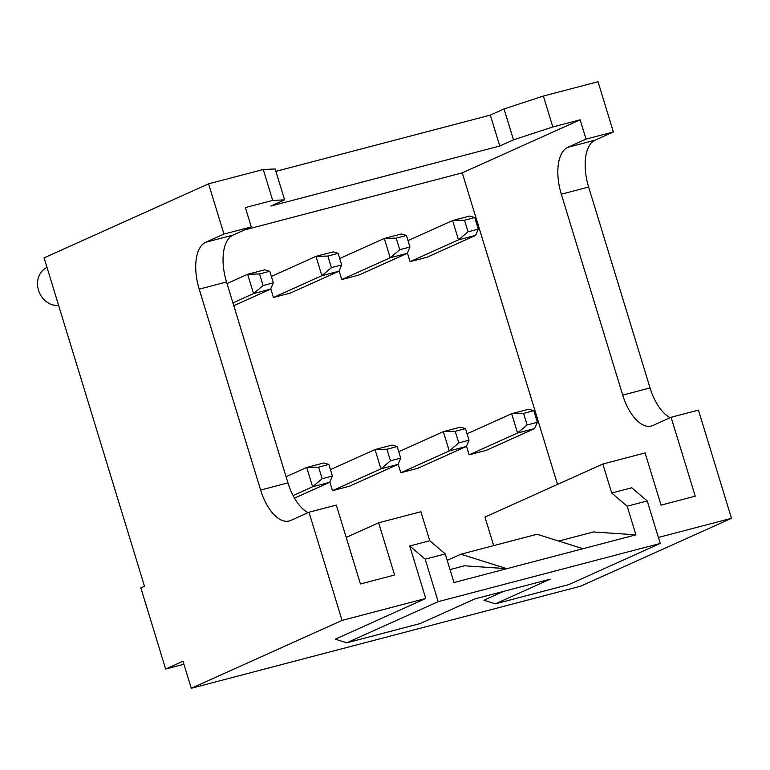 <?xml version="1.0" encoding="UTF-8"?>
<svg xmlns="http://www.w3.org/2000/svg" width="770" height="770" viewBox="0 0 770 770"><rect width="100%" height="100%" fill="white"/><g stroke="black" fill="none" stroke-linecap="round" stroke-linejoin="round"><path stroke-width="1.16" d="M322.149 478.728L332.39 476.043L328.848 464.445L318.607 467.14L322.149 478.728L312.601 486.775L293.072 495.562M286.074 476.736L306.691 467.457L312.601 486.775L329.685 482.299L294.477 498.142M328.848 464.445L323.775 462.982L306.691 467.457L318.607 467.14M329.685 482.299L332.39 476.043M269.789 271.271L259.548 273.966L263.09 285.555L273.331 282.869L269.789 271.271L264.716 269.808L247.632 274.284L227.015 283.562M263.09 285.555L253.542 293.601L247.632 274.284L259.548 273.966M233.782 305.7L270.626 289.125L273.331 282.869M270.626 289.125L253.542 293.601L232.915 302.88M390.467 460.816L400.718 458.121L397.176 446.533L386.925 449.218L390.467 460.816L380.919 468.863L332.486 490.663L349.57 486.178L398.003 464.387L380.919 468.863L375.019 449.545L386.925 449.218M397.176 446.533L392.094 445.07L375.019 449.545L330.426 469.613M398.003 464.387L400.718 458.121M458.795 442.894L469.036 440.209L465.494 428.62L455.243 431.306L458.795 442.894L449.247 450.95L400.814 472.742L417.889 468.266L466.322 446.465L449.247 450.95L443.337 431.633L455.243 431.306M465.494 428.62L460.422 427.148L443.337 431.633L398.754 451.701M466.322 446.465L469.036 440.209M527.113 424.982L537.364 422.297L533.822 410.708L523.571 413.394L527.113 424.982L517.565 433.029L469.132 454.829L486.217 450.354L534.649 428.553L517.565 433.029L511.665 413.711L523.571 413.394M533.822 410.708L528.74 409.236L511.665 413.711L467.072 433.78M534.649 428.553L537.364 422.297M338.117 253.359L327.866 256.044L331.408 267.633L341.659 264.947L338.117 253.359L333.035 251.886L315.96 256.372L271.367 276.44M331.408 267.633L321.86 275.689L315.96 256.372L327.866 256.044M270.771 288.788L273.427 297.489L290.511 293.004L338.944 271.204L341.659 264.947M338.944 271.204L321.86 275.689L273.427 297.489M406.435 235.447L396.184 238.132L399.736 249.721L409.977 247.035L406.435 235.447L401.363 233.974L384.278 238.459L339.695 258.518M399.736 249.721L390.188 257.777L384.278 238.459L396.184 238.132M339.089 270.867L341.755 279.568L358.83 275.092L407.263 253.292L409.977 247.035M407.263 253.292L390.188 257.777L341.755 279.568M474.763 217.525L464.512 220.22L468.054 231.809L478.305 229.123L474.763 217.525L469.681 216.062L452.606 220.538L408.013 240.606M468.054 231.809L458.506 239.855L452.606 220.538L464.512 220.22M407.417 252.955L410.073 261.656L427.158 257.18L475.591 235.379L478.305 229.123M475.591 235.379L458.506 239.855L410.073 261.656M47.009 267.411A20.251 17.595 65.8 0 0 38.5 290.242A20.251 17.595 65.8 0 0 58.674 305.546M557.519 484.417L462.26 172.855L580.147 119.793L552.822 126.963L513.484 139.851L499.778 146.021L270.905 206.033L284.611 199.863L272.695 200.412L263.244 169.506L208.583 183.838L44.092 257.873L144.5 586.268L140.843 587.914L165.646 669.043L183.934 664.25M398.148 464.041L400.814 472.742M493.676 545.612L484.946 517.074L602.833 464.021L645.096 452.943L661.055 505.139L695.223 496.178L671.094 417.282L652.825 425.512A40.502 19.837 75.3 0 1 651.285 426.051A40.502 19.837 75.3 0 1 622.728 395.106L561.311 194.204A40.502 19.837 75.3 0 1 567.779 147.34L586.057 139.11L580.147 119.793M462.26 172.855L244.456 229.97M329.829 481.962L332.486 490.663M466.476 446.128L469.132 454.829M272.695 200.412L245.37 207.582L251.27 226.9L223.945 234.061L205.667 242.29A40.502 19.837 -104.7 0 0 199.199 289.154L260.626 490.057A40.502 19.837 -104.7 0 0 289.173 521.001A40.502 19.837 -104.7 0 0 290.714 520.462L308.991 512.233L342.063 620.408L425.752 598.463L335.287 639.187L346.789 642.796L438.168 601.668L425.175 559.174L445.233 553.909L429.775 540.732L420.901 511.723L378.638 522.811L346.202 537.402M378.638 522.811L394.596 575.007L360.437 583.968L336.317 505.072L308.991 512.233M251.27 226.9L232.992 235.12A40.502 19.837 -104.7 0 0 226.534 281.984L287.951 482.886A40.502 19.837 -104.7 0 0 308.087 512.637M208.583 183.838L223.945 234.061M438.168 601.668L660.217 543.447L568.837 584.574L495.389 603.834L550.223 579.156L475.061 598.858L420.237 623.536L346.789 642.796M671.094 417.282L698.428 410.121L731.5 518.297L580.715 586.163L191.278 688.274L183.01 661.238L165.646 669.043M342.063 620.408L191.278 688.274M731.5 518.297L658.389 537.47M503.426 591.427L483.887 600.225L495.389 603.834M558.741 541.069L593.458 531.964L635.924 534.832L627.165 506.208L611.698 493.021L602.833 464.021M635.924 534.832L583.025 548.702L537.017 534.245L460.883 554.217L506.891 568.664L464.425 565.806L450.026 569.579M447.206 560.368L460.883 554.217M445.233 553.909L453.992 582.543L583.025 548.702M660.217 543.447L647.224 500.943L627.165 506.208M284.611 199.863L275.159 168.957L263.244 169.506M670.198 417.686A40.502 19.837 75.3 0 1 650.063 387.936L588.636 187.033A40.502 19.837 75.3 0 1 595.104 140.178L613.382 131.949L598.03 81.726L543.37 96.058L504.042 108.945L490.336 115.115L275.891 171.344M611.698 493.021L631.756 487.766L647.224 500.943M429.775 540.732L409.717 545.988L425.175 559.174M552.822 126.963L543.37 96.058M613.382 131.949L586.057 139.11M513.484 139.851L504.042 108.945M499.778 146.021L490.336 115.115M425.752 598.463L409.717 545.988M287.951 482.886L260.626 490.057M226.534 281.984L199.199 289.154M232.992 235.12L205.667 242.29M650.063 387.936L622.728 395.106M588.636 187.033L561.311 194.204M595.104 140.178L567.779 147.34"/></g></svg>
